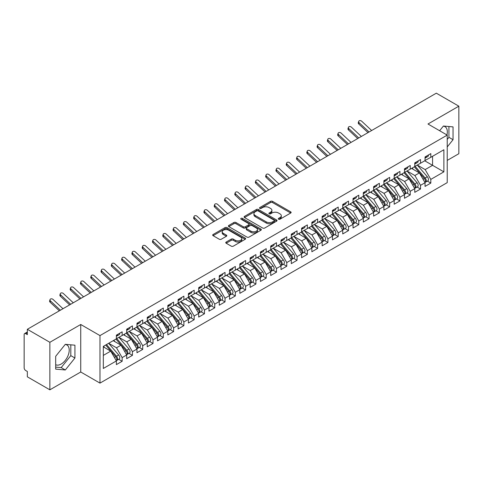 <?xml version="1.0" encoding="UTF-8"?>
<svg xmlns="http://www.w3.org/2000/svg" width="483" height="483" viewBox="0 0 483 483"><rect width="100%" height="100%" fill="white"/><g stroke="black" fill="none" stroke-linecap="round" stroke-linejoin="round"><path stroke-width="0.72" d="M278.57 219.21A1.002 0.58 0 0 0 279.983 219.21L290.712 213.015A1.431 0.827 0 0 0 291.128 212.435A1.431 0.827 0 0 0 290.712 211.85L272.533 201.357A1.431 0.827 0 0 0 270.516 201.357L259.782 207.551A1.002 0.58 0 0 0 259.492 207.956A1.002 0.58 0 0 0 259.782 208.366A1.002 0.58 0 0 0 261.2 208.366L262.589 207.563A4.57 2.638 0 0 1 269.049 207.563L270.565 208.439A4.57 2.638 0 0 1 271.905 210.304A4.57 2.638 0 0 1 270.565 212.17L269.176 212.973A1.002 0.58 0 0 0 268.886 213.383A1.002 0.58 0 0 0 269.176 213.788A1.002 0.58 0 0 0 270.589 213.788L271.977 212.985A4.57 2.638 0 0 1 278.443 212.985L279.959 213.86A4.57 2.638 0 0 1 281.293 215.726A4.57 2.638 0 0 1 279.959 217.591L278.57 218.394A1.002 0.58 0 0 0 278.274 218.805A1.002 0.58 0 0 0 278.57 219.21L278.57 218.394M55.684 364.701A11.351 6.551 120 0 0 61.19 364.043A11.351 6.551 120 0 0 68.604 354.045A11.351 6.551 120 0 0 66.865 344.953A11.351 6.551 120 0 0 65.217 344.439M443.328 126.135A11.351 6.551 -60 0 1 444.976 126.649A11.351 6.551 -60 0 1 446.932 134.944M226.177 242.055A1.431 0.827 0 0 0 225.76 242.635A1.431 0.827 0 0 0 226.177 243.221L231.279 246.161A1.431 0.827 0 0 0 233.301 246.161L245.219 239.284A1.431 0.827 0 0 0 245.636 238.699A1.431 0.827 0 0 0 245.219 238.119L227.04 227.62A1.431 0.827 0 0 0 225.018 227.62L213.1 234.503A1.431 0.827 0 0 0 212.683 235.088A1.431 0.827 0 0 0 213.1 235.668L219.264 239.224A1.431 0.827 0 0 0 221.28 239.224L226.382 236.284A1.431 0.827 0 0 0 226.799 235.698A1.431 0.827 0 0 0 226.382 235.112L223.327 233.349A3.822 2.204 0 0 1 222.21 231.792A3.822 2.204 0 0 1 224.565 229.751A3.822 2.204 0 0 1 228.731 230.234L240.697 237.141A3.822 2.204 0 0 1 241.814 238.699A3.822 2.204 0 0 1 239.459 240.739A3.822 2.204 0 0 1 235.293 240.262L233.301 239.109A1.431 0.827 0 0 0 231.279 239.109L226.177 242.055L226.177 243.221M447.222 160.416L458.85 153.703L458.85 106.182L436.318 93.177L27.338 329.297L27.338 334.641L25.696 333.693A2.186 1.262 -120 0 0 24.603 333.584A2.186 1.262 -120 0 0 24.15 334.58L24.15 367.847A2.186 1.262 -120 0 0 25.696 370.521L27.338 371.469L27.338 376.818L49.87 389.823L80.739 372.007L99.981 383.116L99.981 335.594L80.739 324.485L49.87 342.302L27.338 329.297M458.85 106.182L427.986 124.004L447.222 135.113L99.981 335.594M262.686 228.03A1.431 0.827 0 0 0 264.708 228.03L276.626 221.148A1.431 0.827 0 0 0 277.043 220.568A1.431 0.827 0 0 0 276.626 219.982L258.447 209.489A1.431 0.827 0 0 0 256.425 209.489L244.507 216.372A1.431 0.827 0 0 0 244.09 216.952A1.431 0.827 0 0 0 244.507 217.537L262.686 228.03M241.428 219.427A1.002 0.58 0 0 1 242.442 219.572L242.442 218.382L260.923 229.051A1.431 0.827 0 0 1 261.339 229.636A1.431 0.827 0 0 1 260.923 230.216L249.005 237.099A1.431 0.827 0 0 1 246.982 237.099L228.803 226.599L228.803 225.434A1.431 0.827 0 0 0 228.387 226.02A1.431 0.827 0 0 0 228.803 226.599M228.803 225.434L233.905 222.494A1.431 0.827 0 0 1 235.927 222.494L243.299 226.75A1.431 0.827 0 0 0 245.316 226.75L248.703 224.794A1.431 0.827 0 0 0 249.119 224.209A1.431 0.827 0 0 0 248.703 223.629L241.023 219.197A1.002 0.58 0 0 1 240.733 218.787A1.002 0.58 0 0 1 241.349 218.256A1.002 0.58 0 0 1 242.442 218.382M99.981 383.116L447.222 182.634L447.222 135.113M424.744 160.803L443.877 171.851L443.877 149.754L430.812 157.301L430.812 153.612L425.052 156.939L425.052 160.622L420.524 163.236L420.524 159.553L414.764 162.88L414.764 166.563L410.236 169.177L410.236 165.494L404.476 168.821L404.476 172.503L399.948 175.118L399.948 171.435L394.182 174.761L394.182 178.444L389.66 181.059L389.66 177.376L383.894 180.702L383.894 184.385L379.372 186.999L379.372 183.317L373.607 186.643L373.607 190.326L369.078 192.94L369.078 189.258L363.319 192.584L363.319 196.267L358.791 198.881L358.791 195.198L353.031 198.525L353.031 202.208L348.503 204.822L348.503 201.139L342.743 204.46L342.743 208.149L338.215 210.757L338.215 207.074L332.455 210.401L332.455 214.084L327.927 216.698L327.927 213.015L322.161 216.342L322.161 220.025L317.639 222.639L317.639 218.956L311.873 222.283L311.873 225.966L307.351 228.58L307.351 224.897L301.585 228.224L301.585 231.906L297.057 234.521L297.057 230.838L291.297 234.164L291.297 237.847L286.769 240.462L286.769 236.779L281.009 240.105L281.009 243.788L276.481 246.402L276.481 242.72L270.721 246.046L270.721 249.729L266.193 252.343L266.193 248.66L260.434 251.987L260.434 255.67L255.905 258.278L255.905 254.595L250.14 257.922L250.14 261.605L245.618 264.219L245.618 260.536L239.852 263.863L239.852 267.546L235.33 270.16L235.33 266.477L229.564 269.804L229.564 273.487L225.036 276.101L225.036 272.418L219.276 275.745L219.276 279.428L214.748 282.042L214.748 278.359L208.988 281.686L208.988 285.368L204.46 287.983L204.46 284.3L198.7 287.626L198.7 291.309L194.172 293.924L194.172 290.241L188.412 293.567L188.412 297.25L183.884 299.865L183.884 296.182L178.118 299.508L178.118 303.191L173.596 305.799L173.596 302.116L167.83 305.443L167.83 309.126L163.308 311.74L163.308 308.057L157.543 311.384L157.543 315.067L153.014 317.681L153.014 313.998L147.255 317.325L147.255 321.008L142.727 323.622L142.727 319.939L136.967 323.266L136.967 326.949L132.439 329.563L132.439 325.88L126.679 329.207L126.679 332.89L122.151 335.504L122.151 331.821L116.391 335.148L116.391 338.831L103.32 346.371L103.32 368.469L116.391 360.928L110.728 351.123L103.32 346.848M443.877 171.851L430.812 179.398L425.155 169.593L417.336 165.077M427.395 181.107L430.812 183.081L430.812 179.398M430.812 183.081L425.052 186.408L425.052 182.725L420.524 185.333L414.867 175.534L407.048 171.018M417.107 187.042L420.524 189.016L420.524 185.333M420.524 189.016L414.764 192.343L414.764 188.66L410.236 191.274L404.579 181.475L396.754 176.959L406.746 188.624L404.585 189.873A2.91 1.678 60 0 1 405.708 192.639A2.91 1.678 60 0 1 405.104 193.973A2.91 1.678 60 0 1 404.633 194.106M406.819 192.983L410.236 194.957L410.236 191.274M410.236 194.957L404.476 198.284L404.476 194.601L399.948 197.215L394.291 187.416L386.466 182.9L396.458 194.564L394.297 195.814A2.91 1.678 60 0 1 395.42 198.579A2.91 1.678 60 0 1 394.816 199.914A2.91 1.678 60 0 1 394.345 200.047M396.525 198.924L399.948 200.898L399.948 197.215M399.948 200.898L394.182 204.224L394.182 200.542L389.66 203.156L383.997 193.357L376.179 188.841L386.171 200.505L384.009 201.755A2.91 1.678 60 0 1 385.132 204.52A2.91 1.678 60 0 1 384.528 205.855A2.91 1.678 60 0 1 384.057 205.987M386.237 204.864L389.66 206.839L389.66 203.156M389.66 206.839L383.894 210.165L383.894 206.483L379.372 209.097L373.709 199.298L365.891 194.782M375.949 210.805L379.372 212.78L379.372 209.097M379.372 212.78L373.607 216.106L373.607 212.423L369.078 215.038L363.421 205.233L355.603 200.723M365.661 216.746L369.078 218.721L369.078 215.038M369.078 218.721L363.319 222.047L363.319 218.364L358.791 220.979L353.133 211.174L345.315 206.664L355.301 218.328L353.139 219.572A2.91 1.678 60 0 1 354.262 222.343A2.91 1.678 60 0 1 353.665 223.671A2.91 1.678 60 0 1 353.194 223.81M355.373 222.687L358.791 224.661L358.791 220.979M358.791 224.661L353.031 227.988L353.031 224.305L348.503 226.919L342.845 217.115L335.027 212.598L345.013 224.269L342.852 225.513A2.91 1.678 60 0 1 343.974 228.278A2.91 1.678 60 0 1 343.371 229.612A2.91 1.678 60 0 1 342.9 229.745M345.085 228.628L348.503 230.602L348.503 226.919M348.503 230.602L342.743 233.929L342.743 230.246L338.215 232.854L332.558 223.055L324.733 218.539M334.797 234.563L338.215 236.537L338.215 232.854M338.215 236.537L332.455 239.864L332.455 236.181L327.927 238.795L322.27 228.996L314.445 224.48L324.437 236.151L322.276 237.394A2.91 1.678 60 0 1 323.399 240.16A2.91 1.678 60 0 1 322.795 241.494A2.91 1.678 60 0 1 322.324 241.627M324.504 240.504L327.927 242.478L327.927 238.795M327.927 242.478L322.161 245.805L322.161 242.122L317.639 244.736L311.976 234.937L304.157 230.421M314.216 246.445L317.639 248.419L317.639 244.736M317.639 248.419L311.873 251.746L311.873 248.063L307.351 250.677L301.688 240.878L293.869 236.362M303.928 252.386L307.351 254.36L307.351 250.677M307.351 254.36L301.585 257.687L301.585 254.004L297.057 256.618L291.4 246.819L283.581 242.303L293.567 253.967L291.406 255.217A2.91 1.678 60 0 1 292.535 257.982A2.91 1.678 60 0 1 291.931 259.317A2.91 1.678 60 0 1 291.46 259.449M293.64 258.327L297.057 260.301L297.057 256.618M297.057 260.301L291.297 263.627L291.297 259.945L286.769 262.559L281.112 252.754L273.293 248.244M283.352 264.267L286.769 266.242L286.769 262.559M286.769 266.242L281.009 269.568L281.009 265.885L276.481 268.5L270.824 258.695L263.006 254.185L272.992 265.849L270.83 267.099A2.91 1.678 60 0 1 271.953 269.864A2.91 1.678 60 0 1 271.349 271.192A2.91 1.678 60 0 1 270.878 271.331M273.064 270.208L276.481 272.183L276.481 268.5M276.481 272.183L270.721 275.509L270.721 271.826L266.193 274.441L260.536 264.636L252.712 260.12L262.704 271.79L260.542 273.034A2.91 1.678 60 0 1 261.665 275.799A2.91 1.678 60 0 1 261.061 277.133A2.91 1.678 60 0 1 260.591 277.266M262.776 276.149L266.193 278.123L266.193 274.441M266.193 278.123L260.434 281.45L260.434 277.767L255.905 280.382L250.248 270.577L242.424 266.061M252.482 282.084L255.905 284.064L255.905 280.382M255.905 284.064L250.14 287.385L250.14 283.702L245.618 286.316L239.954 276.517L232.136 272.001M242.194 288.025L245.618 289.999L245.618 286.316M245.618 289.999L239.852 293.326L239.852 289.643L235.33 292.257L229.666 282.458L221.848 277.942L231.834 289.607L229.679 290.857A2.91 1.678 60 0 1 230.802 293.622A2.91 1.678 60 0 1 230.198 294.956A2.91 1.678 60 0 1 229.727 295.089M231.906 293.966L235.33 295.94L235.33 292.257M235.33 295.94L229.564 299.267L229.564 295.584L225.036 298.198L219.379 288.399L211.56 283.883L221.546 295.548L219.385 296.797A2.91 1.678 60 0 1 220.514 299.563A2.91 1.678 60 0 1 219.91 300.897A2.91 1.678 60 0 1 219.439 301.03M221.619 299.907L225.036 301.881L225.036 298.198M225.036 301.881L219.276 305.208L219.276 301.525L214.748 304.139L209.091 294.34L201.272 289.824L211.258 301.489L209.097 302.738A2.91 1.678 60 0 1 210.22 305.504A2.91 1.678 60 0 1 209.622 306.838A2.91 1.678 60 0 1 209.151 306.971M211.331 305.848L214.748 307.822L214.748 304.139M214.748 307.822L208.988 311.149L208.988 307.466L204.46 310.08L198.803 300.275L190.984 295.765M201.043 311.789L204.46 313.763L204.46 310.08M204.46 313.763L198.7 317.09L198.7 313.407L194.172 316.021L188.515 306.216L180.69 301.706M190.755 317.729L194.172 319.704L194.172 316.021M194.172 319.704L188.412 323.03L188.412 319.348L183.884 321.962L178.227 312.157L170.402 307.641M180.461 323.67L183.884 325.645L183.884 321.962M183.884 325.645L178.118 328.971L178.118 325.288L173.596 327.903L167.933 318.098L160.114 313.582L170.107 325.252L167.945 326.496A2.91 1.678 60 0 1 169.068 329.261A2.91 1.678 60 0 1 168.464 330.595A2.91 1.678 60 0 1 167.993 330.728M170.173 329.611L173.596 331.586L173.596 327.903M173.596 331.586L167.83 334.912L167.83 331.223L163.308 333.838L157.645 324.039L149.827 319.523L159.813 331.193L157.657 332.437A2.91 1.678 60 0 1 158.78 335.202A2.91 1.678 60 0 1 158.176 336.536A2.91 1.678 60 0 1 157.706 336.669M159.885 335.546L163.308 337.52L163.308 333.838M163.308 337.52L157.543 340.847L157.543 337.164L153.014 339.778L147.357 329.98L139.539 325.464M149.597 341.487L153.014 343.461L153.014 339.778M153.014 343.461L147.255 346.788L147.255 343.105L142.727 345.719L137.069 335.92L129.251 331.404M139.309 347.428L142.727 349.402L142.727 345.719M142.727 349.402L136.967 352.729L136.967 349.046L132.439 351.66L126.781 341.861L118.963 337.345M129.021 353.369L132.439 355.343L132.439 351.66M132.439 355.343L126.679 358.67L126.679 354.987L122.151 357.601L116.494 347.796L108.669 343.286M118.733 359.31L122.151 361.284L122.151 357.601M122.151 361.284L116.391 364.611L116.391 360.928M116.391 338.71L122.151 335.504M103.32 355.403L110.728 351.123M126.679 332.769L132.439 329.563M116.494 347.796L121.016 345.188L113.197 340.672M126.679 354.987L121.016 345.188M136.967 326.828L142.727 323.622M126.781 341.861L131.31 339.247L123.485 334.731M136.967 349.046L131.31 339.247M147.255 320.893L153.014 317.681M137.069 335.92L141.597 333.306L133.779 328.79M147.255 343.105L141.597 333.306M157.543 314.952L163.308 311.74M147.357 329.98L151.885 327.365L144.067 322.849M157.543 337.164L151.885 327.365M167.83 309.011L173.596 305.799M157.645 324.039L162.173 321.424L154.355 316.908M167.83 331.223L162.173 321.424M178.118 303.07L183.884 299.865M167.933 318.098L172.461 315.484L164.643 310.967M178.118 325.288L172.461 315.484M188.412 297.13L194.172 293.924M178.227 312.157L182.749 309.543L174.931 305.033M188.412 319.348L182.749 309.543M198.7 291.189L204.46 287.983M188.515 306.216L193.037 303.602L185.218 299.092M198.7 313.407L193.037 303.602M208.988 285.248L214.748 282.042M198.803 300.275L203.331 297.667L195.506 293.151M208.988 307.466L203.331 297.667M219.276 279.307L225.036 276.101M209.091 294.34L213.619 291.726L205.8 287.21M219.276 301.525L213.619 291.726M229.564 273.366L235.33 270.16M219.379 288.399L223.907 285.785L216.088 281.269M229.564 295.584L223.907 285.785M239.852 267.431L245.618 264.219M229.666 282.458L234.195 279.844L226.376 275.328M239.852 289.643L234.195 279.844M250.14 261.49L255.905 258.278M239.954 276.517L244.483 273.903L236.664 269.387M250.14 283.702L244.483 273.903M260.434 255.549L266.193 252.343M250.248 270.577L254.77 267.962L246.952 263.446M260.434 277.767L254.77 267.962M270.721 249.608L276.481 246.402M260.536 264.636L265.058 262.021L257.24 257.511M270.721 271.826L265.058 262.021M281.009 243.667L286.769 240.462M270.824 258.695L275.352 256.081L267.528 251.571M281.009 265.885L275.352 256.081M291.297 237.727L297.057 234.521M281.112 252.754L285.64 250.146L277.822 245.63M291.297 259.945L285.64 250.146M301.585 231.786L307.351 228.58M291.4 246.819L295.928 244.205L288.11 239.689M301.585 254.004L295.928 244.205M311.873 225.845L317.639 222.639M301.688 240.878L306.216 238.264L298.397 233.748M311.873 248.063L306.216 238.264M322.161 219.91L327.927 216.698M311.976 234.937L316.504 232.323L308.685 227.807M322.161 242.122L316.504 232.323M332.455 213.969L338.215 210.757M322.27 228.996L326.792 226.382L318.973 221.866M332.455 236.181L326.792 226.382M342.743 208.028L348.503 204.822M332.558 223.055L337.08 220.441L329.261 215.925M342.743 230.246L337.08 220.441M353.031 202.087L358.791 198.881M342.845 217.115L347.374 214.5L339.549 209.99M353.031 224.305L347.374 214.5M363.319 196.146L369.078 192.94M353.133 211.174L357.661 208.559L349.843 204.049M363.319 218.364L357.661 208.559M373.607 190.205L379.372 186.999M363.421 205.233L367.949 202.625L360.131 198.108M373.607 212.423L367.949 202.625M383.894 184.264L389.66 181.059M373.709 199.298L378.237 196.684L370.419 192.168M383.894 206.483L378.237 196.684M394.182 178.324L399.948 175.118M383.997 193.357L388.525 190.743L380.707 186.227M394.182 200.542L388.525 190.743M404.476 172.389L410.236 169.177M394.291 187.416L398.813 184.802L390.995 180.286M404.476 194.601L398.813 184.802M414.764 166.448L420.524 163.236M404.579 181.475L409.101 178.861L401.282 174.345M414.764 188.66L409.101 178.861M425.052 160.507L430.812 157.301M425.155 169.593L432.563 165.319L432.563 156.287L443.877 149.754M414.867 175.534L419.395 172.92L411.57 168.404M425.052 182.725L419.395 172.92M49.87 342.302L49.87 389.823M447.222 146.947L453.036 139.714L453.036 126.884L443.418 126.027L439.639 130.73M80.739 372.007L80.739 324.485M74.925 358.012L74.925 345.188L65.308 344.331L55.684 356.297L55.684 369.121L65.308 369.984L74.925 358.012L70.808 355.639L70.808 344.82M447.222 139.448L448.924 137.335L448.924 126.522M448.924 137.335L453.036 139.714M55.684 367.116L61.19 367.605L70.808 355.639M61.19 367.605L65.308 369.984M278.969 219.354L279.959 218.781A4.57 2.638 0 0 0 281.293 216.915L281.293 215.726M271.905 210.304L271.905 211.494A4.57 2.638 0 0 1 270.565 213.359L269.574 213.933M290.694 213.027L272.533 202.546A1.431 0.827 0 0 0 270.516 202.546L260.186 208.505M276.608 221.16L258.447 210.679A1.431 0.827 0 0 0 256.425 210.679L244.531 217.549M274.103 220.972A1.002 0.58 0 0 0 274.392 220.568A1.002 0.58 0 0 0 274.103 220.157L258.145 210.944A1.002 0.58 0 0 0 256.727 210.944L255.266 211.789A4.57 2.638 0 0 0 253.925 213.655A4.57 2.638 0 0 0 255.266 215.527L266.169 221.824A4.57 2.638 0 0 0 272.635 221.824L274.103 220.972L274.103 222.162A1.002 0.58 0 0 0 274.392 221.757L274.392 220.568M253.925 213.655L253.925 214.844A4.57 2.638 0 0 0 255.266 216.71L255.266 215.527M274.103 222.162L272.635 223.007A4.57 2.638 0 0 1 266.169 223.007L255.266 216.71M228.821 226.612L233.905 223.677L233.905 222.494M249.119 224.209L249.119 225.398A1.431 0.827 0 0 1 248.703 225.984L245.316 227.934A1.431 0.827 0 0 1 243.299 227.934L235.927 223.677A1.431 0.827 0 0 0 233.905 223.677M242.442 219.572L260.898 230.228M250.949 231.164A3.822 2.204 0 0 0 255.109 231.641A3.822 2.204 0 0 0 257.469 229.606A3.822 2.204 0 0 0 256.352 228.042L252.132 225.609A1.431 0.827 0 0 0 250.116 225.609L246.728 227.565A1.431 0.827 0 0 0 246.312 228.145A1.431 0.827 0 0 0 246.728 228.731L250.949 231.164L250.949 232.353A3.822 2.204 0 0 0 255.109 232.83A3.822 2.204 0 0 0 257.469 230.796L257.469 229.606M246.312 228.145L246.312 229.334A1.431 0.827 0 0 0 246.728 229.92L246.728 228.731M250.949 232.353L246.728 229.92M241.814 238.699L241.814 239.888A3.822 2.204 0 0 1 239.459 241.929A3.822 2.204 0 0 1 235.293 241.446L233.301 240.299A1.431 0.827 0 0 0 231.279 240.299L226.201 243.233M222.21 231.792L222.21 232.981A3.822 2.204 0 0 0 223.327 234.539L223.327 233.349M226.382 235.112L226.382 236.284L223.327 234.539M245.195 239.296L227.04 228.809A1.431 0.827 0 0 0 225.018 228.809L213.118 235.68M415.163 166.333L425.161 177.992A2.91 1.678 60 0 1 426.284 180.757A2.91 1.678 60 0 1 425.686 182.091L427.841 180.841A2.91 1.678 -120 0 0 428.445 179.513A2.91 1.678 -120 0 0 427.322 176.748L417.324 165.089M425.686 182.091A2.91 1.678 60 0 1 425.215 182.224M414.336 166.81L424.34 178.469A2.91 1.678 60 0 1 425.463 181.234A2.91 1.678 60 0 1 424.937 182.52M413.363 169.442L412.18 168.06M425.052 158.074A2.91 1.678 -120 0 0 425.463 156.884A2.91 1.678 -120 0 0 425.457 156.709M425.215 157.875A2.91 1.678 -120 0 0 425.686 157.742A2.91 1.678 -120 0 0 426.284 156.407A2.91 1.678 -120 0 0 426.278 156.232M428.439 154.983A2.91 1.678 60 0 1 428.445 155.164A2.91 1.678 60 0 1 427.841 156.492L425.686 157.742M371.638 130.519L361.701 121.221A1.817 1.316 17.6 0 0 359.944 120.599A1.817 1.316 17.6 0 0 358.682 121.414A1.817 1.316 17.6 0 0 359.129 122.706L358.736 123.956A1.817 1.316 -162.4 0 1 358.289 122.664L358.682 121.414M369.066 132.004L359.129 122.706M358.736 123.956L367.998 132.62M404.875 172.274L414.873 183.932A2.91 1.678 60 0 1 415.996 186.698A2.91 1.678 60 0 1 415.392 188.032L417.554 186.782A2.91 1.678 -120 0 0 418.157 185.454A2.91 1.678 -120 0 0 417.034 182.689L407.03 171.03M415.392 188.032A2.91 1.678 60 0 1 414.921 188.165M404.048 172.751L414.052 184.409A2.91 1.678 60 0 1 415.175 187.175A2.91 1.678 60 0 1 414.643 188.461M403.076 175.377L401.886 173.995M405.104 193.973L407.266 192.723A2.91 1.678 -120 0 0 407.869 191.395A2.91 1.678 -120 0 0 406.746 188.624M393.76 178.692L403.764 190.35A2.91 1.678 60 0 1 404.887 193.115A2.91 1.678 60 0 1 404.356 194.401M392.788 181.318L391.598 179.936M394.581 178.215L404.585 189.873M394.816 199.914L396.978 198.664A2.91 1.678 -120 0 0 397.581 197.33A2.91 1.678 -120 0 0 396.458 194.564M383.472 184.633L393.476 196.291A2.91 1.678 60 0 1 394.599 199.056A2.91 1.678 60 0 1 394.068 200.342M382.494 187.259L381.31 185.877M384.293 184.156L394.297 195.814M384.528 205.855L386.69 204.605A2.91 1.678 -120 0 0 387.294 203.271A2.91 1.678 -120 0 0 386.171 200.505M373.184 190.568L383.182 202.232A2.91 1.678 60 0 1 384.305 204.997A2.91 1.678 60 0 1 383.78 206.277M372.206 193.2L371.022 191.817M374.005 190.097L384.009 201.755M414.764 164.015A2.91 1.678 -120 0 0 415.175 162.825A2.91 1.678 -120 0 0 415.169 162.65M414.921 163.815A2.91 1.678 -120 0 0 415.392 163.683A2.91 1.678 -120 0 0 415.996 162.348A2.91 1.678 -120 0 0 415.99 162.173M418.151 160.924A2.91 1.678 60 0 1 418.157 161.105A2.91 1.678 60 0 1 417.554 162.433L415.392 163.683M361.35 136.46L351.413 127.162A1.817 1.316 17.6 0 0 349.656 126.54A1.817 1.316 17.6 0 0 348.394 127.355A1.817 1.316 17.6 0 0 348.841 128.647L348.448 129.897A1.817 1.316 -162.4 0 1 347.995 128.599L348.394 127.355M358.772 137.945L348.841 128.647M348.448 129.897L357.704 138.561M404.476 169.956A2.91 1.678 -120 0 0 404.887 168.766A2.91 1.678 -120 0 0 404.881 168.585M404.633 169.756A2.91 1.678 -120 0 0 405.104 169.624A2.91 1.678 -120 0 0 405.708 168.289A2.91 1.678 -120 0 0 405.702 168.114M407.863 166.864A2.91 1.678 60 0 1 407.869 167.04A2.91 1.678 60 0 1 407.266 168.374L405.104 169.624M351.056 142.4L341.125 133.103A1.817 1.316 17.6 0 0 339.368 132.481A1.817 1.316 17.6 0 0 338.106 133.296A1.817 1.316 17.6 0 0 338.553 134.588L338.154 135.838A1.817 1.316 -162.4 0 1 337.708 134.54L338.106 133.296M348.485 143.88L338.553 134.588M338.154 135.838L347.416 144.502M394.182 175.89A2.91 1.678 -120 0 0 394.599 174.707A2.91 1.678 -120 0 0 394.593 174.526M394.345 175.697A2.91 1.678 -120 0 0 394.816 175.564A2.91 1.678 -120 0 0 395.42 174.23A2.91 1.678 -120 0 0 395.414 174.055M397.575 172.805A2.91 1.678 60 0 1 397.581 172.98A2.91 1.678 60 0 1 396.978 174.315L394.816 175.564M340.769 148.335L330.837 139.044A1.817 1.316 17.6 0 0 329.08 138.422A1.817 1.316 17.6 0 0 327.818 139.237A1.817 1.316 17.6 0 0 328.265 140.529L327.866 141.773A1.817 1.316 -162.4 0 1 327.42 140.481L327.818 139.237M338.197 149.821L328.265 140.529M327.866 141.773L337.128 150.442M383.894 181.831A2.91 1.678 -120 0 0 384.305 180.648A2.91 1.678 -120 0 0 384.305 180.467M384.057 181.638A2.91 1.678 -120 0 0 384.528 181.505A2.91 1.678 -120 0 0 385.132 180.171A2.91 1.678 -120 0 0 385.126 179.99M387.288 178.746A2.91 1.678 60 0 1 387.294 178.921A2.91 1.678 60 0 1 386.69 180.256L384.528 181.505M330.481 154.276L320.549 144.985A1.817 1.316 17.6 0 0 318.792 144.363A1.817 1.316 17.6 0 0 317.53 145.178A1.817 1.316 17.6 0 0 317.977 146.47L317.579 147.713A1.817 1.316 -162.4 0 1 317.132 146.421L317.53 145.178M327.909 155.761L317.977 146.47M317.579 147.713L326.84 156.377M363.717 196.038L373.721 207.696A2.91 1.678 60 0 1 374.844 210.461A2.91 1.678 60 0 1 374.24 211.789L376.402 210.546A2.91 1.678 -120 0 0 377.006 209.211A2.91 1.678 -120 0 0 375.877 206.446L365.879 194.788M374.24 211.789A2.91 1.678 60 0 1 373.77 211.928M362.896 196.509L372.894 208.167A2.91 1.678 60 0 1 374.017 210.938A2.91 1.678 60 0 1 373.492 212.218M361.918 199.141L360.735 197.758M373.607 187.772A2.91 1.678 -120 0 0 374.017 186.583A2.91 1.678 -120 0 0 374.011 186.408M373.77 187.579A2.91 1.678 -120 0 0 374.24 187.44A2.91 1.678 -120 0 0 374.844 186.112A2.91 1.678 -120 0 0 374.838 185.931M377 184.687A2.91 1.678 60 0 1 377.006 184.862A2.91 1.678 60 0 1 376.402 186.196L374.24 187.44M320.193 160.217L310.261 150.925A1.817 1.316 17.6 0 0 308.504 150.304A1.817 1.316 17.6 0 0 307.242 151.113A1.817 1.316 17.6 0 0 307.689 152.411L307.291 153.654A1.817 1.316 -162.4 0 1 306.844 152.362L307.242 151.113M317.621 161.702L307.689 152.411M307.291 153.654L316.552 162.318M353.429 201.979L363.427 213.637A2.91 1.678 60 0 1 364.556 216.402A2.91 1.678 60 0 1 363.953 217.73L366.114 216.487A2.91 1.678 -120 0 0 366.712 215.152A2.91 1.678 -120 0 0 365.589 212.387L355.591 200.729M363.953 217.73A2.91 1.678 60 0 1 363.482 217.869M352.608 202.449L362.606 214.108A2.91 1.678 60 0 1 363.729 216.873A2.91 1.678 60 0 1 363.204 218.159M351.63 205.082L350.447 203.699M353.665 223.671L355.82 222.428A2.91 1.678 -120 0 0 356.424 221.093A2.91 1.678 -120 0 0 355.301 218.328M342.314 208.39L352.318 220.049A2.91 1.678 60 0 1 353.441 222.814A2.91 1.678 60 0 1 352.916 224.1M341.342 211.023L340.159 209.64M343.141 207.913L353.139 219.572M343.371 229.612L345.532 228.368A2.91 1.678 -120 0 0 346.136 227.034A2.91 1.678 -120 0 0 345.013 224.269M332.026 214.331L342.03 225.99A2.91 1.678 60 0 1 343.153 228.755A2.91 1.678 60 0 1 342.622 230.041M331.054 216.964L329.865 215.581M332.853 213.854L342.852 225.513M322.559 219.795L332.564 231.454A2.91 1.678 60 0 1 333.687 234.219A2.91 1.678 60 0 1 333.083 235.553L335.244 234.303A2.91 1.678 -120 0 0 335.848 232.975A2.91 1.678 -120 0 0 334.725 230.21L324.721 218.551M333.083 235.553A2.91 1.678 60 0 1 332.612 235.686M321.738 220.272L331.743 231.931A2.91 1.678 60 0 1 332.865 234.696A2.91 1.678 60 0 1 332.334 235.982M320.766 222.898L319.577 221.516M363.319 193.713A2.91 1.678 -120 0 0 363.729 192.524A2.91 1.678 -120 0 0 363.723 192.349M363.482 193.52A2.91 1.678 -120 0 0 363.953 193.381A2.91 1.678 -120 0 0 364.556 192.053A2.91 1.678 -120 0 0 364.55 191.872M366.706 190.628A2.91 1.678 60 0 1 366.712 190.803A2.91 1.678 60 0 1 366.114 192.137L363.953 193.381M309.905 166.158L299.967 156.866A1.817 1.316 17.6 0 0 298.21 156.244A1.817 1.316 17.6 0 0 296.948 157.053A1.817 1.316 17.6 0 0 297.395 158.352L297.003 159.595A1.817 1.316 -162.4 0 1 296.556 158.303L296.948 157.053M307.333 167.643L297.395 158.352M297.003 159.595L306.264 168.259M353.031 199.654A2.91 1.678 -120 0 0 353.441 198.465A2.91 1.678 -120 0 0 353.435 198.29M353.194 199.455A2.91 1.678 -120 0 0 353.665 199.322A2.91 1.678 -120 0 0 354.262 197.988A2.91 1.678 -120 0 0 354.256 197.813M356.418 196.563A2.91 1.678 60 0 1 356.424 196.744A2.91 1.678 60 0 1 355.82 198.078L353.665 199.322M299.617 172.099L289.679 162.807A1.817 1.316 17.6 0 0 287.922 162.185A1.817 1.316 17.6 0 0 286.661 162.994A1.817 1.316 17.6 0 0 287.107 164.292L286.715 165.536A1.817 1.316 -162.4 0 1 286.268 164.244L286.661 162.994M297.045 173.584L287.107 164.292M286.715 165.536L295.976 174.2M342.743 205.595A2.91 1.678 -120 0 0 343.153 204.406A2.91 1.678 -120 0 0 343.147 204.231M342.9 205.396A2.91 1.678 -120 0 0 343.371 205.263A2.91 1.678 -120 0 0 343.974 203.929A2.91 1.678 -120 0 0 343.968 203.754M346.13 202.504A2.91 1.678 60 0 1 346.136 202.685A2.91 1.678 60 0 1 345.532 204.013L343.371 205.263M289.329 178.04L279.391 168.742A1.817 1.316 17.6 0 0 277.634 168.126A1.817 1.316 17.6 0 0 276.373 168.935A1.817 1.316 17.6 0 0 276.819 170.227L276.427 171.477A1.817 1.316 -162.4 0 1 275.974 170.185L276.373 168.935M286.751 179.525L276.819 170.227M276.427 171.477L285.682 180.141M332.455 211.536A2.91 1.678 -120 0 0 332.865 210.346A2.91 1.678 -120 0 0 332.859 210.171M332.612 211.337A2.91 1.678 -120 0 0 333.083 211.204A2.91 1.678 -120 0 0 333.687 209.87A2.91 1.678 -120 0 0 333.681 209.694M335.842 208.445A2.91 1.678 60 0 1 335.848 208.626A2.91 1.678 60 0 1 335.244 209.954L333.083 211.204M279.035 183.981L269.103 174.683A1.817 1.316 17.6 0 0 267.347 174.061A1.817 1.316 17.6 0 0 266.085 174.876A1.817 1.316 17.6 0 0 266.531 176.168L266.133 177.418A1.817 1.316 -162.4 0 1 265.686 176.12L266.085 174.876M276.463 185.466L266.531 176.168M266.133 177.418L275.395 186.082M322.795 241.494L324.956 240.244A2.91 1.678 -120 0 0 325.56 238.916A2.91 1.678 -120 0 0 324.437 236.151M311.45 226.213L321.455 237.871A2.91 1.678 60 0 1 322.578 240.637A2.91 1.678 60 0 1 322.046 241.923M310.472 228.839L309.289 227.457M312.272 225.736L322.276 237.394M301.984 231.677L311.988 243.335A2.91 1.678 60 0 1 313.111 246.101A2.91 1.678 60 0 1 312.507 247.435L314.668 246.185A2.91 1.678 -120 0 0 315.272 244.851A2.91 1.678 -120 0 0 314.149 242.086L304.145 230.427M312.507 247.435A2.91 1.678 60 0 1 312.036 247.568M301.163 232.154L311.161 243.812A2.91 1.678 60 0 1 312.284 246.578A2.91 1.678 60 0 1 311.758 247.864M300.185 234.78L299.001 233.398M291.696 237.618L301.7 249.276A2.91 1.678 60 0 1 302.823 252.041A2.91 1.678 60 0 1 302.219 253.376L304.381 252.126A2.91 1.678 -120 0 0 304.984 250.792A2.91 1.678 -120 0 0 303.855 248.027L293.857 236.368M302.219 253.376A2.91 1.678 60 0 1 301.748 253.509M290.875 238.095L300.873 249.753A2.91 1.678 60 0 1 301.996 252.518A2.91 1.678 60 0 1 301.47 253.804M289.897 240.721L288.713 239.339M291.931 259.317L294.093 258.067A2.91 1.678 -120 0 0 294.69 256.733A2.91 1.678 -120 0 0 293.567 253.967M280.587 244.03L290.585 255.688A2.91 1.678 60 0 1 291.708 258.459A2.91 1.678 60 0 1 291.183 259.739M279.609 246.662L278.425 245.279M281.408 243.559L291.406 255.217M271.12 249.5L281.118 261.158A2.91 1.678 60 0 1 282.241 263.923A2.91 1.678 60 0 1 281.643 265.252L283.799 264.008A2.91 1.678 -120 0 0 284.402 262.674A2.91 1.678 -120 0 0 283.279 259.908L273.281 248.25M281.643 265.252A2.91 1.678 60 0 1 281.172 265.39M270.293 249.971L280.297 261.629A2.91 1.678 60 0 1 281.42 264.394A2.91 1.678 60 0 1 280.895 265.68M269.321 252.603L268.137 251.22M322.161 217.477A2.91 1.678 -120 0 0 322.578 216.287A2.91 1.678 -120 0 0 322.572 216.106M322.324 217.278A2.91 1.678 -120 0 0 322.795 217.145A2.91 1.678 -120 0 0 323.399 215.81A2.91 1.678 -120 0 0 323.393 215.635M325.554 214.386A2.91 1.678 60 0 1 325.56 214.567A2.91 1.678 60 0 1 324.956 215.895L322.795 217.145M268.747 189.922L258.816 180.624A1.817 1.316 17.6 0 0 257.059 180.002A1.817 1.316 17.6 0 0 255.797 180.817A1.817 1.316 17.6 0 0 256.244 182.109L255.845 183.359A1.817 1.316 -162.4 0 1 255.398 182.061L255.797 180.817M266.175 191.407L256.244 182.109M255.845 183.359L265.107 192.023M311.873 223.412A2.91 1.678 -120 0 0 312.284 222.228A2.91 1.678 -120 0 0 312.284 222.047M312.036 223.218A2.91 1.678 -120 0 0 312.507 223.086A2.91 1.678 -120 0 0 313.111 221.751A2.91 1.678 -120 0 0 313.105 221.576M315.266 220.326A2.91 1.678 60 0 1 315.272 220.502A2.91 1.678 60 0 1 314.668 221.836L312.507 223.086M258.459 195.856L248.528 186.565A1.817 1.316 17.6 0 0 246.771 185.943A1.817 1.316 17.6 0 0 245.509 186.758A1.817 1.316 17.6 0 0 245.956 188.05L245.557 189.294A1.817 1.316 -162.4 0 1 245.11 188.002L245.509 186.758M255.887 197.342L245.956 188.05M245.557 189.294L254.819 197.964M301.585 229.353A2.91 1.678 -120 0 0 301.996 228.169A2.91 1.678 -120 0 0 301.99 227.988M301.748 229.159A2.91 1.678 -120 0 0 302.219 229.027A2.91 1.678 -120 0 0 302.823 227.692A2.91 1.678 -120 0 0 302.817 227.511M304.978 226.267A2.91 1.678 60 0 1 304.984 226.442A2.91 1.678 60 0 1 304.381 227.777L302.219 229.027M248.171 201.797L238.24 192.506A1.817 1.316 17.6 0 0 236.483 191.884A1.817 1.316 17.6 0 0 235.221 192.699A1.817 1.316 17.6 0 0 235.668 193.991L235.269 195.235A1.817 1.316 -162.4 0 1 234.823 193.943L235.221 192.699M245.599 203.283L235.668 193.991M235.269 195.235L244.531 203.898M291.297 235.293A2.91 1.678 -120 0 0 291.708 234.104A2.91 1.678 -120 0 0 291.702 233.929M291.46 235.1A2.91 1.678 -120 0 0 291.931 234.961A2.91 1.678 -120 0 0 292.535 233.633A2.91 1.678 -120 0 0 292.529 233.452M294.684 232.208A2.91 1.678 60 0 1 294.69 232.383A2.91 1.678 60 0 1 294.093 233.718L291.931 234.961M237.884 207.738L227.946 198.447A1.817 1.316 17.6 0 0 226.189 197.825A1.817 1.316 17.6 0 0 224.927 198.64A1.817 1.316 17.6 0 0 225.374 199.932L224.981 201.176A1.817 1.316 -162.4 0 1 224.535 199.884L224.927 198.64M235.312 209.224L225.374 199.932M224.981 201.176L234.243 209.839M281.009 241.234A2.91 1.678 -120 0 0 281.42 240.045A2.91 1.678 -120 0 0 281.414 239.87M281.172 241.041A2.91 1.678 -120 0 0 281.643 240.902A2.91 1.678 -120 0 0 282.241 239.574A2.91 1.678 -120 0 0 282.235 239.393M284.396 238.149A2.91 1.678 60 0 1 284.402 238.324A2.91 1.678 60 0 1 283.799 239.659L281.643 240.902M227.596 213.679L217.658 204.387A1.817 1.316 17.6 0 0 215.901 203.766A1.817 1.316 17.6 0 0 214.639 204.575A1.817 1.316 17.6 0 0 215.086 205.873L214.694 207.116A1.817 1.316 -162.4 0 1 214.247 205.824L214.639 204.575M225.024 215.164L215.086 205.873M214.694 207.116L223.955 215.78M271.349 271.192L273.511 269.949A2.91 1.678 -120 0 0 274.115 268.614A2.91 1.678 -120 0 0 272.992 265.849M260.005 255.912L270.009 267.57A2.91 1.678 60 0 1 271.132 270.335A2.91 1.678 60 0 1 270.601 271.621M259.033 258.544L257.844 257.161M260.832 255.435L270.83 267.099M270.721 247.175A2.91 1.678 -120 0 0 271.132 245.986A2.91 1.678 -120 0 0 271.126 245.811M270.878 246.976A2.91 1.678 -120 0 0 271.349 246.843A2.91 1.678 -120 0 0 271.953 245.515A2.91 1.678 -120 0 0 271.947 245.334M274.109 244.084A2.91 1.678 60 0 1 274.115 244.265A2.91 1.678 60 0 1 273.511 245.599L271.349 246.843M217.308 219.62L207.37 210.328A1.817 1.316 17.6 0 0 205.613 209.707A1.817 1.316 17.6 0 0 204.351 210.516A1.817 1.316 17.6 0 0 204.798 211.814L204.406 213.057A1.817 1.316 -162.4 0 1 203.953 211.765L204.351 210.516M214.73 221.105L204.798 211.814M204.406 213.057L213.661 221.721M261.061 277.133L263.223 275.89A2.91 1.678 -120 0 0 263.827 274.555A2.91 1.678 -120 0 0 262.704 271.79M249.717 261.852L259.721 273.511A2.91 1.678 60 0 1 260.844 276.276A2.91 1.678 60 0 1 260.313 277.562M248.745 264.485L247.556 263.102M250.538 261.375L260.542 273.034M260.434 253.116A2.91 1.678 -120 0 0 260.844 251.927A2.91 1.678 -120 0 0 260.838 251.752M260.591 252.917A2.91 1.678 -120 0 0 261.061 252.784A2.91 1.678 -120 0 0 261.665 251.45A2.91 1.678 -120 0 0 261.659 251.275M263.821 250.025A2.91 1.678 60 0 1 263.827 250.206A2.91 1.678 60 0 1 263.223 251.534L261.061 252.784M207.014 225.561L197.082 216.263A1.817 1.316 17.6 0 0 195.325 215.647A1.817 1.316 17.6 0 0 194.063 216.456A1.817 1.316 17.6 0 0 194.51 217.748L194.112 218.998A1.817 1.316 -162.4 0 1 193.665 217.706L194.063 216.456M204.442 227.046L194.51 217.748M194.112 218.998L203.373 227.662M240.25 267.316L250.254 278.975A2.91 1.678 60 0 1 251.377 281.74A2.91 1.678 60 0 1 250.774 283.074L252.935 281.824A2.91 1.678 -120 0 0 253.539 280.496A2.91 1.678 -120 0 0 252.416 277.731L242.412 266.073M250.774 283.074A2.91 1.678 60 0 1 250.303 283.207M239.429 267.793L249.433 279.452A2.91 1.678 60 0 1 250.556 282.217A2.91 1.678 60 0 1 250.025 283.503M238.457 270.42L237.268 269.043M250.14 259.057A2.91 1.678 -120 0 0 250.556 257.868A2.91 1.678 -120 0 0 250.55 257.693M250.303 258.858A2.91 1.678 -120 0 0 250.774 258.725A2.91 1.678 -120 0 0 251.377 257.391A2.91 1.678 -120 0 0 251.371 257.216M253.533 255.966A2.91 1.678 60 0 1 253.539 256.147A2.91 1.678 60 0 1 252.935 257.475L250.774 258.725M196.726 231.502L186.794 222.204A1.817 1.316 17.6 0 0 185.037 221.582A1.817 1.316 17.6 0 0 183.775 222.397A1.817 1.316 17.6 0 0 184.222 223.689L183.824 224.939A1.817 1.316 -162.4 0 1 183.377 223.641L183.775 222.397M194.154 232.987L184.222 223.689M183.824 224.939L193.085 233.603M229.962 273.257L239.966 284.916A2.91 1.678 60 0 1 241.089 287.681A2.91 1.678 60 0 1 240.486 289.015L242.647 287.765A2.91 1.678 -120 0 0 243.251 286.437A2.91 1.678 -120 0 0 242.128 283.672L232.124 272.007M240.486 289.015A2.91 1.678 60 0 1 240.015 289.148M229.141 273.734L239.139 285.393A2.91 1.678 60 0 1 240.268 288.158A2.91 1.678 60 0 1 239.737 289.444M228.163 276.361L226.98 274.978M239.852 264.998A2.91 1.678 -120 0 0 240.268 263.809A2.91 1.678 -120 0 0 240.262 263.627M240.015 264.799A2.91 1.678 -120 0 0 240.486 264.666A2.91 1.678 -120 0 0 241.089 263.332A2.91 1.678 -120 0 0 241.083 263.157M243.245 261.907A2.91 1.678 60 0 1 243.251 262.088A2.91 1.678 60 0 1 242.647 263.416L240.486 264.666M186.438 237.443L176.506 228.145A1.817 1.316 17.6 0 0 174.749 227.523A1.817 1.316 17.6 0 0 173.488 228.338A1.817 1.316 17.6 0 0 173.934 229.63L173.536 230.88A1.817 1.316 -162.4 0 1 173.089 229.582L173.488 228.338M183.866 238.928L173.934 229.63M173.536 230.88L182.797 239.544M230.198 294.956L232.359 293.706A2.91 1.678 -120 0 0 232.963 292.378A2.91 1.678 -120 0 0 231.834 289.607M218.853 279.675L228.851 291.334A2.91 1.678 60 0 1 229.974 294.099A2.91 1.678 60 0 1 229.449 295.385M217.875 282.301L216.692 280.919M219.674 279.198L229.679 290.857M229.564 270.939A2.91 1.678 -120 0 0 229.974 269.749A2.91 1.678 -120 0 0 229.968 269.568M229.727 270.74A2.91 1.678 -120 0 0 230.198 270.607A2.91 1.678 -120 0 0 230.802 269.272A2.91 1.678 -120 0 0 230.796 269.097M232.957 267.848A2.91 1.678 60 0 1 232.963 268.023A2.91 1.678 60 0 1 232.359 269.357L230.198 270.607M176.15 243.378L166.218 234.086A1.817 1.316 17.6 0 0 164.462 233.464A1.817 1.316 17.6 0 0 163.2 234.279A1.817 1.316 17.6 0 0 163.646 235.571L163.248 236.815A1.817 1.316 -162.4 0 1 162.801 235.523L163.2 234.279M173.578 244.863L163.646 235.571M163.248 236.815L172.509 245.485M219.91 300.897L222.071 299.647A2.91 1.678 -120 0 0 222.669 298.313A2.91 1.678 -120 0 0 221.546 295.548M208.565 285.616L218.564 297.274A2.91 1.678 60 0 1 219.687 300.04A2.91 1.678 60 0 1 219.161 301.326M207.587 288.242L206.404 286.86M209.387 285.139L219.385 296.797M219.276 276.874A2.91 1.678 -120 0 0 219.687 275.69A2.91 1.678 -120 0 0 219.68 275.509M219.439 276.681A2.91 1.678 -120 0 0 219.91 276.548A2.91 1.678 -120 0 0 220.514 275.213A2.91 1.678 -120 0 0 220.508 275.032M222.669 273.789A2.91 1.678 60 0 1 222.669 273.964A2.91 1.678 60 0 1 222.071 275.298L219.91 276.548M165.862 249.319L155.924 240.027A1.817 1.316 17.6 0 0 154.168 239.405A1.817 1.316 17.6 0 0 152.906 240.22A1.817 1.316 17.6 0 0 153.352 241.512L152.96 242.756A1.817 1.316 -162.4 0 1 152.513 241.464L152.906 240.22M163.29 250.804L153.352 241.512M152.96 242.756L162.222 251.42M209.622 306.838L211.777 305.588A2.91 1.678 -120 0 0 212.381 304.254A2.91 1.678 -120 0 0 211.258 301.489M198.272 291.551L208.276 303.209A2.91 1.678 60 0 1 209.399 305.981A2.91 1.678 60 0 1 208.873 307.26M197.299 294.183L196.116 292.801M199.099 291.08L209.097 302.738M208.988 282.815A2.91 1.678 -120 0 0 209.399 281.625A2.91 1.678 -120 0 0 209.393 281.45M209.151 282.621A2.91 1.678 -120 0 0 209.622 282.483A2.91 1.678 -120 0 0 210.22 281.154A2.91 1.678 -120 0 0 210.214 280.973M212.375 279.729A2.91 1.678 60 0 1 212.381 279.905A2.91 1.678 60 0 1 211.777 281.239L209.622 282.483M155.574 255.259L145.637 245.968A1.817 1.316 17.6 0 0 143.88 245.346A1.817 1.316 17.6 0 0 142.618 246.161A1.817 1.316 17.6 0 0 143.065 247.453L142.672 248.697A1.817 1.316 -162.4 0 1 142.225 247.405L142.618 246.161M153.002 256.745L143.065 247.453M142.672 248.697L151.934 257.361M188.811 297.021L198.809 308.679A2.91 1.678 60 0 1 199.932 311.444A2.91 1.678 60 0 1 199.328 312.773L201.489 311.529A2.91 1.678 -120 0 0 202.093 310.195A2.91 1.678 -120 0 0 200.97 307.43L190.966 295.771M199.328 312.773A2.91 1.678 60 0 1 198.857 312.912M187.984 297.492L197.988 309.15A2.91 1.678 60 0 1 199.111 311.915A2.91 1.678 60 0 1 198.579 313.201M187.012 300.124L185.822 298.742M198.7 288.756A2.91 1.678 -120 0 0 199.111 287.566A2.91 1.678 -120 0 0 199.105 287.391M198.857 288.562A2.91 1.678 -120 0 0 199.328 288.423A2.91 1.678 -120 0 0 199.932 287.095A2.91 1.678 -120 0 0 199.926 286.914M202.087 285.67A2.91 1.678 60 0 1 202.093 285.845A2.91 1.678 60 0 1 201.489 287.18L199.328 288.423M145.286 261.2L135.349 251.909A1.817 1.316 17.6 0 0 133.592 251.287A1.817 1.316 17.6 0 0 132.33 252.096A1.817 1.316 17.6 0 0 132.777 253.394L132.384 254.638A1.817 1.316 -162.4 0 1 131.931 253.346L132.33 252.096M142.714 262.686L132.777 253.394M132.384 254.638L141.64 263.301M178.517 302.956L188.521 314.62A2.91 1.678 60 0 1 189.644 317.385A2.91 1.678 60 0 1 189.04 318.714L191.202 317.47A2.91 1.678 -120 0 0 191.805 316.136A2.91 1.678 -120 0 0 190.682 313.37L180.678 301.712M189.04 318.714A2.91 1.678 60 0 1 188.569 318.852M177.696 303.433L187.7 315.091A2.91 1.678 60 0 1 188.823 317.856A2.91 1.678 60 0 1 188.292 319.142M176.724 306.065L175.534 304.682M188.412 294.696A2.91 1.678 -120 0 0 188.823 293.507A2.91 1.678 -120 0 0 188.817 293.332M188.569 294.497A2.91 1.678 -120 0 0 189.04 294.364A2.91 1.678 -120 0 0 189.644 293.036A2.91 1.678 -120 0 0 189.638 292.855M191.799 291.611A2.91 1.678 60 0 1 191.805 291.786A2.91 1.678 60 0 1 191.202 293.121L189.04 294.364M134.992 267.141L125.061 257.85A1.817 1.316 17.6 0 0 123.304 257.228A1.817 1.316 17.6 0 0 122.042 258.037A1.817 1.316 17.6 0 0 122.489 259.335L122.09 260.579A1.817 1.316 -162.4 0 1 121.644 259.286L122.042 258.037M132.42 268.626L122.489 259.335M122.09 260.579L131.352 269.242M168.229 308.897L178.233 320.555A2.91 1.678 60 0 1 179.356 323.326A2.91 1.678 60 0 1 178.752 324.654L180.914 323.411A2.91 1.678 -120 0 0 181.517 322.076A2.91 1.678 -120 0 0 180.394 319.311L170.39 307.653M178.752 324.654A2.91 1.678 60 0 1 178.281 324.787M167.408 309.374L177.412 321.032A2.91 1.678 60 0 1 178.535 323.797A2.91 1.678 60 0 1 178.004 325.083M166.436 312.006L165.246 310.623M178.118 300.637A2.91 1.678 -120 0 0 178.535 299.448A2.91 1.678 -120 0 0 178.529 299.273M178.281 300.438A2.91 1.678 -120 0 0 178.752 300.305A2.91 1.678 -120 0 0 179.356 298.971A2.91 1.678 -120 0 0 179.35 298.796M181.511 297.546A2.91 1.678 60 0 1 181.517 297.727A2.91 1.678 60 0 1 180.914 299.055L178.752 300.305M124.705 273.082L114.773 263.784A1.817 1.316 17.6 0 0 113.016 263.169A1.817 1.316 17.6 0 0 111.754 263.978A1.817 1.316 17.6 0 0 112.201 265.27L111.802 266.519A1.817 1.316 -162.4 0 1 111.356 265.227L111.754 263.978M122.133 274.567L112.201 265.27M111.802 266.519L121.064 275.183M168.464 330.595L170.626 329.346A2.91 1.678 -120 0 0 171.23 328.017A2.91 1.678 -120 0 0 170.107 325.252M157.12 315.314L167.118 326.973A2.91 1.678 60 0 1 168.247 329.738A2.91 1.678 60 0 1 167.716 331.024M156.142 317.941L154.958 316.564M157.941 314.838L167.945 326.496M167.83 306.578A2.91 1.678 -120 0 0 168.247 305.389A2.91 1.678 -120 0 0 168.241 305.214M167.993 306.379A2.91 1.678 -120 0 0 168.464 306.246A2.91 1.678 -120 0 0 169.068 304.912A2.91 1.678 -120 0 0 169.062 304.737M171.224 303.487A2.91 1.678 60 0 1 171.23 303.668A2.91 1.678 60 0 1 170.626 304.996L168.464 306.246M114.417 279.023L104.485 269.725A1.817 1.316 17.6 0 0 102.728 269.103A1.817 1.316 17.6 0 0 101.466 269.919A1.817 1.316 17.6 0 0 101.913 271.211L101.515 272.46A1.817 1.316 -162.4 0 1 101.068 271.162L101.466 269.919M111.845 280.508L101.913 271.211M101.515 272.46L110.776 281.124M158.176 336.536L160.338 335.287A2.91 1.678 -120 0 0 160.942 333.958A2.91 1.678 -120 0 0 159.813 331.193M146.832 321.255L156.83 332.914A2.91 1.678 60 0 1 157.953 335.679A2.91 1.678 60 0 1 157.428 336.965M145.854 323.882L144.671 322.499M147.653 320.778L157.657 332.437M157.543 312.519A2.91 1.678 -120 0 0 157.953 311.33A2.91 1.678 -120 0 0 157.947 311.149M157.706 312.32A2.91 1.678 -120 0 0 158.176 312.187A2.91 1.678 -120 0 0 158.78 310.853A2.91 1.678 -120 0 0 158.774 310.678M160.936 309.428A2.91 1.678 60 0 1 160.942 309.609A2.91 1.678 60 0 1 160.338 310.937L158.176 312.187M104.129 284.964L94.197 275.666A1.817 1.316 17.6 0 0 92.44 275.044A1.817 1.316 17.6 0 0 91.178 275.859A1.817 1.316 17.6 0 0 91.625 277.151L91.227 278.401A1.817 1.316 -162.4 0 1 90.78 277.103L91.178 275.859M101.557 286.449L91.625 277.151M91.227 278.401L100.488 287.065M137.365 326.719L147.363 338.378A2.91 1.678 60 0 1 148.492 341.143A2.91 1.678 60 0 1 147.889 342.477L150.05 341.227A2.91 1.678 -120 0 0 150.648 339.899A2.91 1.678 -120 0 0 149.525 337.128L139.527 325.47M147.889 342.477A2.91 1.678 60 0 1 147.418 342.61M136.544 327.196L146.542 338.855A2.91 1.678 60 0 1 147.665 341.62A2.91 1.678 60 0 1 147.14 342.906M135.566 329.823L134.383 328.44M147.255 318.46A2.91 1.678 -120 0 0 147.665 317.271A2.91 1.678 -120 0 0 147.659 317.09M147.418 318.261A2.91 1.678 -120 0 0 147.889 318.128A2.91 1.678 -120 0 0 148.492 316.794A2.91 1.678 -120 0 0 148.486 316.619M150.648 315.369A2.91 1.678 60 0 1 150.648 315.544A2.91 1.678 60 0 1 150.05 316.878L147.889 318.128M93.841 290.899L83.903 281.607A1.817 1.316 17.6 0 0 82.146 280.985A1.817 1.316 17.6 0 0 80.884 281.8A1.817 1.316 17.6 0 0 81.331 283.092L80.939 284.336A1.817 1.316 -162.4 0 1 80.492 283.044L80.884 281.8M91.269 292.384L81.331 283.092M80.939 284.336L90.2 293.006M127.077 332.66L137.075 344.319A2.91 1.678 60 0 1 138.198 347.084A2.91 1.678 60 0 1 137.601 348.418L139.756 347.168A2.91 1.678 -120 0 0 140.36 345.834A2.91 1.678 -120 0 0 139.237 343.069L129.239 331.41M137.601 348.418A2.91 1.678 60 0 1 137.13 348.551M126.25 333.137L136.254 344.796A2.91 1.678 60 0 1 137.377 347.561A2.91 1.678 60 0 1 136.852 348.847M125.278 335.763L124.095 334.381M136.967 324.395A2.91 1.678 -120 0 0 137.377 323.212A2.91 1.678 -120 0 0 137.371 323.03M137.13 324.202A2.91 1.678 -120 0 0 137.601 324.069A2.91 1.678 -120 0 0 138.198 322.735A2.91 1.678 -120 0 0 138.192 322.559M140.354 321.31A2.91 1.678 60 0 1 140.36 321.485A2.91 1.678 60 0 1 139.756 322.819L137.601 324.069M83.553 296.84L73.615 287.548A1.817 1.316 17.6 0 0 71.858 286.926A1.817 1.316 17.6 0 0 70.596 287.741A1.817 1.316 17.6 0 0 71.043 289.033L70.651 290.277A1.817 1.316 -162.4 0 1 70.204 288.985L70.596 287.741M80.981 298.325L71.043 289.033M70.651 290.277L79.912 298.947M116.789 338.601L126.788 350.26A2.91 1.678 60 0 1 127.91 353.025A2.91 1.678 60 0 1 127.307 354.359L129.468 353.109A2.91 1.678 -120 0 0 130.072 351.775A2.91 1.678 -120 0 0 128.949 349.01L118.945 337.351M127.307 354.359A2.91 1.678 60 0 1 126.836 354.492M115.962 339.072L125.966 350.736A2.91 1.678 60 0 1 127.089 353.502A2.91 1.678 60 0 1 126.558 354.782M114.99 341.704L113.801 340.322M126.679 330.336A2.91 1.678 -120 0 0 127.089 329.152A2.91 1.678 -120 0 0 127.083 328.971M126.836 330.143A2.91 1.678 -120 0 0 127.307 330.004A2.91 1.678 -120 0 0 127.91 328.675A2.91 1.678 -120 0 0 127.904 328.494M130.066 327.251A2.91 1.678 60 0 1 130.072 327.426A2.91 1.678 60 0 1 129.468 328.76L127.307 330.004M73.265 302.781L63.327 293.489A1.817 1.316 17.6 0 0 61.57 292.867A1.817 1.316 17.6 0 0 60.309 293.682A1.817 1.316 17.6 0 0 60.755 294.974L60.363 296.218A1.817 1.316 -162.4 0 1 59.91 294.926L60.309 293.682M70.693 304.266L60.755 294.974M60.363 296.218L69.618 304.882M106.495 344.542L116.5 356.2A2.91 1.678 60 0 1 117.623 358.966A2.91 1.678 60 0 1 117.019 360.294L119.18 359.05A2.91 1.678 -120 0 0 119.784 357.716A2.91 1.678 -120 0 0 118.661 354.951L108.657 343.292M117.019 360.294A2.91 1.678 60 0 1 116.548 360.433M105.674 345.013L115.678 356.671A2.91 1.678 60 0 1 116.801 359.437A2.91 1.678 60 0 1 116.27 360.723M104.702 347.645L103.513 346.263M116.391 336.277A2.91 1.678 -120 0 0 116.801 335.087A2.91 1.678 -120 0 0 116.795 334.912M116.548 336.083A2.91 1.678 -120 0 0 117.019 335.945A2.91 1.678 -120 0 0 117.623 334.616A2.91 1.678 -120 0 0 117.617 334.435M119.778 333.192A2.91 1.678 60 0 1 119.784 333.367A2.91 1.678 60 0 1 119.18 334.701L117.019 335.945M62.971 308.722L53.039 299.43A1.817 1.316 17.6 0 0 51.283 298.808A1.817 1.316 17.6 0 0 50.021 299.617A1.817 1.316 17.6 0 0 50.467 300.915L50.069 302.159A1.817 1.316 -162.4 0 1 49.622 300.867L50.021 299.617M60.399 310.207L50.467 300.915M50.069 302.159L59.331 310.823M27.338 332.739L25.696 333.693M279.959 218.781L279.959 217.591M269.176 213.788L269.176 212.973M270.565 213.359L270.565 212.17M259.782 208.366L259.782 207.551M270.516 202.546L270.516 201.357M272.533 202.546L272.533 201.357M290.712 213.015L290.712 211.85M244.507 217.537L244.507 216.372M256.425 210.679L256.425 209.489M258.447 210.679L258.447 209.489M276.626 221.148L276.626 219.982M266.169 223.007L266.169 221.824M272.635 223.007L272.635 221.824M235.927 223.677L235.927 222.494M243.299 227.934L243.299 226.75M245.316 227.934L245.316 226.75M248.703 225.984L248.703 224.794M260.923 230.216L260.923 229.051M231.279 240.299L231.279 239.109M233.301 240.299L233.301 239.109M235.293 241.446L235.293 240.262M213.1 235.668L213.1 234.503M225.018 228.809L225.018 227.62M227.04 228.809L227.04 227.62M245.219 239.284L245.219 238.119M424.34 178.469L423.03 179.223M427.322 176.748L425.161 177.992M414.052 184.409L412.742 185.164M417.034 182.689L414.873 183.932M403.764 190.35L402.454 191.105M393.476 196.291L392.166 197.046M383.182 202.232L381.878 202.987M372.894 208.167L371.59 208.928M375.877 206.446L373.721 207.696M362.606 214.108L361.302 214.863M365.589 212.387L363.427 213.637M352.318 220.049L351.008 220.803M342.03 225.99L340.72 226.744M331.743 231.931L330.432 232.685M334.725 230.21L332.564 231.454M321.455 237.871L320.144 238.626M311.161 243.812L309.857 244.567M314.149 242.086L311.988 243.335M300.873 249.753L299.569 250.508M303.855 248.027L301.7 249.276M290.585 255.688L289.281 256.449M280.297 261.629L278.987 262.384M283.279 259.908L281.118 261.158M270.009 267.57L268.699 268.325M259.721 273.511L258.411 274.266M249.433 279.452L248.123 280.206M252.416 277.731L250.254 278.975M239.139 285.393L237.835 286.147M242.128 283.672L239.966 284.916M228.851 291.334L227.547 292.088M218.564 297.274L217.259 298.029M208.276 303.209L206.966 303.97M197.988 309.15L196.678 309.905M200.97 307.43L198.809 308.679M187.7 315.091L186.39 315.846M190.682 313.37L188.521 314.62M177.412 321.032L176.102 321.787M180.394 319.311L178.233 320.555M167.118 326.973L165.814 327.728M156.83 332.914L155.526 333.668M146.542 338.855L145.238 339.609M149.525 337.128L147.363 338.378M136.254 344.796L134.944 345.55M139.237 343.069L137.075 344.319M125.966 350.736L124.656 351.491M128.949 349.01L126.788 350.26M115.678 356.671L114.368 357.426M118.661 354.951L116.5 356.2M27.338 332.002L24.603 333.584"/></g></svg>
